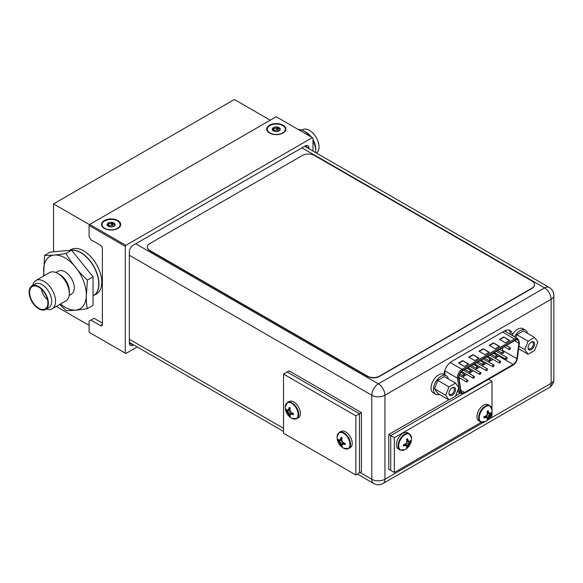 <?xml version="1.0" encoding="UTF-8"?>
<svg xmlns="http://www.w3.org/2000/svg" width="583" height="583" viewBox="0 0 583 583"><rect width="100%" height="100%" fill="white"/><g stroke="black" fill="none" stroke-linecap="round" stroke-linejoin="round"><path stroke-width="0.87" d="M89.097 325.372L56.296 306.432M270.25 120.2L234.381 99.496L53.534 203.904L89.549 224.703M53.534 251.82L53.534 203.904M69.581 250.377L70.886 249.626A25.572 14.764 60 0 1 90.598 256.476A25.572 14.764 60 0 1 101.763 282.216A25.572 14.764 60 0 1 96.465 293.919L93.63 295.559A25.572 14.764 60 0 1 93.535 295.61L93.63 295.559A25.572 14.764 60 0 0 98.928 283.848A25.572 14.764 -120 0 0 89.257 259.785A25.572 14.764 -120 0 0 70.594 250.282M282.668 125.564A9.037 5.218 0 0 0 270.293 125.345A9.037 5.218 0 0 0 269.149 132.458A9.037 5.218 0 0 0 269.885 132.939A9.037 5.218 0 0 0 283.404 132.458A9.037 5.218 0 0 0 282.668 125.564M274.148 131.299L272.407 129.849L273.463 129.076L273.442 127.619L273.93 127.743C275.147 128.748 276.116 128.603 276.83 127.298L277.53 127.138L278.397 128.843L280.146 128.654A4.008 2.31 180 0 1 279.111 130.883A4.008 2.31 180 0 1 275.234 131.488A4.008 2.31 180 0 1 273.442 130.883A4.008 2.31 180 0 1 272.407 129.849A4.008 2.31 180 0 1 273.442 127.619A4.008 2.31 180 0 1 277.311 127.014A4.008 2.31 180 0 1 279.111 127.619A4.008 2.31 180 0 1 280.146 128.654L279.082 130.898M280.146 128.654L280 129.127M277.661 127.429L277.661 130.104L278.74 131.073M277.661 130.104L273.442 130.497M273.325 128.1L273.442 127.619M117.489 220.921A9.037 5.218 0 0 0 105.122 220.702A9.037 5.218 0 0 0 103.978 227.822A9.037 5.218 0 0 0 104.714 228.303A9.037 5.218 0 0 0 118.232 227.822A9.037 5.218 0 0 0 117.489 220.921M108.977 226.656L107.236 225.213L108.292 224.433L108.27 222.976L108.759 223.107C109.976 224.112 110.945 223.959 111.659 222.655L112.359 222.495L113.226 224.2L114.975 224.01A4.008 2.31 180 0 1 113.933 226.248A4.008 2.31 180 0 1 110.063 226.845A4.008 2.31 180 0 1 108.27 226.248A4.008 2.31 180 0 1 107.236 225.213A4.008 2.31 180 0 1 108.27 222.976A4.008 2.31 180 0 1 112.14 222.378A4.008 2.31 180 0 1 113.933 222.976A4.008 2.31 180 0 1 114.975 224.01L113.911 226.262M114.975 224.01L114.829 224.491M112.49 222.786L112.49 225.468L113.568 226.437M112.49 225.468L108.27 225.854M108.154 223.457L108.27 222.976M312.984 151.063L312.984 137.989L312.386 137.639L125.87 245.319L125.272 246.361L125.272 353.145L125.87 353.487L137.194 346.951M133.609 344.881L133.106 345.172A5.327 3.075 -60 0 1 130.439 345.435A5.327 3.075 -60 0 1 129.339 342.993L129.339 251.812A5.327 3.075 -60 0 1 133.106 245.283L305.149 145.954A5.327 3.075 -60 0 1 307.817 145.692A5.327 3.075 -60 0 1 308.917 148.133L308.917 148.716M102.36 324.461A2.726 1.574 60 0 1 101.799 325.715A2.726 1.574 60 0 1 100.436 325.576L102.36 324.461L102.36 248.591A2.726 1.574 60 0 0 100.436 245.254L90.912 239.751L89.097 236.618L89.097 225.483L89.702 224.44L276.211 116.76L312.386 137.639M100.436 325.576L90.912 320.082L94.045 318.267L102.36 323.069M125.272 246.361L89.097 225.483M125.272 353.145L89.097 332.259L89.097 321.124L90.912 320.082M283.054 125.199A9.59 5.538 0 0 0 269.922 124.966A9.59 5.538 0 0 0 268.712 132.516A9.59 5.538 0 0 0 269.492 133.026A9.59 5.538 0 0 0 283.841 132.516A9.59 5.538 0 0 0 283.054 125.199M125.87 245.319L89.702 224.44M117.883 220.556A9.59 5.538 0 0 0 104.751 220.323A9.59 5.538 0 0 0 103.541 227.88A9.59 5.538 0 0 0 104.321 228.39A9.59 5.538 0 0 0 118.67 227.88A9.59 5.538 0 0 0 117.883 220.556M510.438 334.387A11.252 6.5 120 0 0 508.966 330.065M129.339 255.259L371.794 395.238A9.292 5.364 0 0 0 384.933 395.238A9.292 5.364 -120 0 0 378.36 383.854A9.292 5.364 120 0 0 371.794 395.238L371.794 479.255A9.292 5.364 120 0 0 373.718 483.504A9.292 9.292 0 0 0 383.009 483.504A9.292 5.364 -120 0 0 384.933 479.255A9.292 5.364 180 0 1 371.794 479.255L360.156 472.536M488.109 419.687L551.132 383.301A9.292 5.364 60 0 1 549.201 387.557A9.292 9.292 0 0 0 553.85 379.504A9.292 5.364 180 0 1 551.132 383.301L551.132 299.283A9.292 5.364 0 0 0 553.85 295.486A9.292 9.292 0 0 0 549.201 287.441A9.292 5.364 120 0 0 544.558 287.9L301.921 147.82M512.289 334.97A11.252 6.5 120 0 0 509.979 330.466A11.252 6.5 120 0 0 504.353 331.02L451.905 361.3A11.252 6.5 120 0 0 443.969 374.417M283.535 374.075L287.157 371.99L359.492 413.748L359.492 472.915L361.424 471.807L361.424 412.64L359.492 413.748L359.492 472.915L355.878 475.007L283.535 433.242L283.535 374.075L355.878 415.839L355.878 475.007M355.878 415.839L359.492 413.748L287.157 371.99L289.088 370.875L361.424 412.64M289.183 415.766A12.666 7.309 -60 0 1 288.774 414.732A12.447 9.816 -95.1 0 1 287.864 412.997L290.443 411.503A12.447 9.816 35.1 0 0 291.879 412.939A12.666 7.309 0 0 0 293.387 413.34L293.387 414.666A12.666 7.309 180 0 1 291.879 414.258A12.447 2.631 158.8 0 1 290.443 414.484A12.447 2.631 141.2 0 0 289.919 415.395A12.666 7.309 120 0 0 290.327 416.43L289.197 415.803L288.461 412.647L286.1 410.439L289.955 409.703M290.072 410.243L286.814 411.336A12.666 7.309 180 0 1 286.122 410.468M287.864 412.997A12.447 9.816 -144.9 0 1 286.814 411.336M286.1 410.439L286.122 409.149A12.666 7.309 0 0 0 286.814 410.017A12.447 2.631 -21.2 0 0 287.864 410.017A12.447 2.631 -38.8 0 1 288.774 408.887A12.666 7.309 -60 0 1 289.183 407.379L290.327 408.042A12.666 7.309 120 0 0 289.919 409.543A12.447 9.816 84.9 0 0 290.443 411.503M293.387 414.666L291.879 414.258M292.003 412.975L291.041 414.141L292.287 414.025L292.812 413.201M291.041 414.141L290.443 414.484M289.197 415.803L291.755 412.83M288.774 414.732L291.354 412.458M287.864 410.017L289.183 408.647L290.159 408.603M288.774 408.887L289.183 407.379M288.461 409.667L289.948 409.419M296.769 418.63L298.452 417.661A9.335 5.393 -120 0 0 300.383 413.383A9.335 5.393 60 0 0 296.31 403.99A9.335 5.393 60 0 0 289.117 401.49L287.434 402.467A9.335 5.393 60 0 1 294.626 404.966A9.335 5.393 60 0 1 298.7 414.36A9.335 5.393 -120 0 1 296.769 418.63L291.843 418.31A9.095 5.247 -120 0 0 298.11 414.506A9.095 5.247 60 0 0 291.762 403.414A9.095 5.247 60 0 0 285.247 406.89A12.688 12.688 0 0 0 291.843 418.31M341.019 445.696A12.666 7.309 -60 0 1 340.618 444.661A12.447 9.816 -95.1 0 1 339.707 442.927L342.287 441.44A12.447 9.816 35.1 0 0 343.722 442.869A12.666 7.309 0 0 0 345.223 443.269L345.223 444.596A12.666 7.309 180 0 1 343.722 444.195A12.447 2.631 158.8 0 1 342.287 444.414A12.447 2.631 141.2 0 0 341.762 445.325A12.666 7.309 120 0 0 342.17 446.359L341.019 445.696L340.304 442.577L337.965 440.398L341.798 439.64M341.915 440.172L338.657 441.265A12.666 7.309 180 0 1 337.965 440.398L337.965 439.079A12.666 7.309 0 0 0 338.657 439.946A12.447 2.631 -21.2 0 0 339.707 439.946A12.447 2.631 -38.8 0 1 340.618 438.817A12.666 7.309 -60 0 1 341.019 437.308L342.17 437.971A12.666 7.309 120 0 0 341.762 439.473A12.447 9.816 84.9 0 0 342.287 441.44M339.707 442.927A12.447 9.816 -144.9 0 1 338.657 441.265M345.223 444.596L343.722 444.195M343.846 442.905L342.884 444.071L344.123 443.962L344.655 443.131M342.884 444.071L342.287 444.414M341.04 445.733L343.598 442.759M340.618 444.661L343.198 442.388M339.707 439.946L341.019 438.584L341.995 438.533M340.618 438.817L341.019 437.308M340.304 439.604L341.791 439.349M348.605 448.567L350.296 447.591A9.335 5.393 -120 0 0 352.227 443.313A9.335 5.393 60 0 0 348.153 433.92A9.335 5.393 60 0 0 340.96 431.42L339.27 432.397A9.335 5.393 60 0 1 346.47 434.896A9.335 5.393 60 0 1 350.543 444.29A9.335 5.393 -120 0 1 348.605 448.567L343.686 448.24A9.095 5.247 -120 0 0 349.953 444.435A9.095 5.247 60 0 0 343.606 433.351A9.095 5.247 60 0 0 337.091 436.82A12.688 12.688 0 0 0 343.686 448.24M502.342 350.813A5.283 3.053 120 0 0 502.422 350.332L502.779 347.555M495.084 358.195L498.727 356.089A5.283 3.053 120 0 0 499.507 355.543M500.928 353.998A5.283 3.053 120 0 0 501.65 352.781M493.043 359.376L488.532 361.977M486.492 363.158L481.981 365.76M479.94 366.94L475.436 369.542M473.389 370.722L468.885 373.324M466.837 374.505L462.334 377.106M460.286 378.287L459.127 378.957M494.719 352.781L494.471 353.466L494.603 352.715M494.493 353.852L494.938 353.138M493.954 353.538L493.954 352.81L493.356 353.014M515.19 340.392A5.283 3.053 -60 0 1 517.828 340.129A5.283 3.053 -60 0 1 518.928 342.549A5.283 3.053 -60 0 1 518.877 343.263L516.888 358.683A5.283 3.053 -60 0 1 513.2 364.441L464.636 392.476A5.283 3.053 -60 0 1 461.991 392.738A5.283 3.053 -60 0 1 460.949 390.982L458.959 377.857A5.283 3.053 -60 0 1 458.908 377.201A5.283 3.053 -60 0 1 462.647 370.73L515.19 340.392M468.725 364.084L464.505 366.525L458.478 363.041L462.698 360.607L468.725 364.084M509.717 340.421L505.497 342.855L499.463 339.379L503.69 336.938L509.717 340.421M478.971 358.173L474.751 360.607L468.725 357.124L472.944 354.69L478.971 358.173M499.463 346.338L495.244 348.772L489.217 345.296L493.437 342.855L499.463 346.338M489.217 352.256L484.998 354.69L478.971 351.206L483.19 348.772L489.217 352.256M462.698 360.607L468.419 364.258M458.777 363.216L462.698 360.957M503.69 336.938L509.411 340.596M499.769 339.554L503.69 337.287M472.944 354.69L478.672 358.341M469.024 357.299L472.944 355.04M493.437 342.855L499.165 346.513M489.523 345.464L493.437 343.205M483.19 348.772L488.918 352.431M479.27 351.381L483.19 349.122M495.025 354.216L495.594 353.196M495.171 353.313L494.923 353.779M495.054 353.211L494.595 353.531M493.954 352.81L493.48 353.079M505.709 358.778A1.02 0.59 120 0 0 505.92 359.245A1.02 0.59 120 0 0 506.707 358.975A1.02 0.59 120 0 0 507.152 357.94A1.02 0.59 120 0 0 506.94 357.474A1.02 0.59 120 0 0 506.153 357.751A1.02 0.59 120 0 0 505.709 358.778M492.606 366.343A1.02 0.59 120 0 0 492.817 366.809A1.02 0.59 120 0 0 493.604 366.539A1.02 0.59 120 0 0 494.056 365.505A1.02 0.59 120 0 0 493.837 365.038A1.02 0.59 120 0 0 493.05 365.315A1.02 0.59 120 0 0 492.606 366.343M479.503 373.907A1.02 0.59 120 0 0 479.714 374.373A1.02 0.59 120 0 0 480.501 374.104A1.02 0.59 120 0 0 480.953 373.069A1.02 0.59 120 0 0 480.742 372.603A1.02 0.59 120 0 0 479.947 372.88A1.02 0.59 120 0 0 479.503 373.907M466.4 381.471A1.02 0.59 120 0 0 466.611 381.938A1.02 0.59 120 0 0 467.406 381.668A1.02 0.59 120 0 0 467.85 380.633A1.02 0.59 120 0 0 467.639 380.167A1.02 0.59 120 0 0 466.852 380.444A1.02 0.59 120 0 0 466.4 381.471M502.422 352.883A1.02 0.59 120 0 0 502.633 353.349A1.02 0.59 120 0 0 503.42 353.072A1.02 0.59 120 0 0 503.872 352.045A1.02 0.59 120 0 0 503.654 351.578A1.02 0.59 120 0 0 502.867 351.848A1.02 0.59 120 0 0 502.422 352.883M489.319 360.447A1.02 0.59 120 0 0 489.531 360.913A1.02 0.59 120 0 0 490.318 360.637A1.02 0.59 120 0 0 490.769 359.609A1.02 0.59 120 0 0 490.558 359.143A1.02 0.59 120 0 0 489.764 359.412A1.02 0.59 120 0 0 489.319 360.447M476.216 368.004A1.02 0.59 120 0 0 476.428 368.478A1.02 0.59 120 0 0 477.222 368.201A1.02 0.59 120 0 0 477.666 367.173A1.02 0.59 120 0 0 477.455 366.707A1.02 0.59 120 0 0 476.668 366.977A1.02 0.59 120 0 0 476.216 368.004M463.121 375.569A1.02 0.59 120 0 0 463.332 376.042A1.02 0.59 120 0 0 464.119 375.765A1.02 0.59 120 0 0 464.564 374.738A1.02 0.59 120 0 0 464.352 374.271A1.02 0.59 120 0 0 463.565 374.541A1.02 0.59 120 0 0 463.121 375.569M469.665 371.786A1.02 0.59 120 0 0 469.883 372.26A1.02 0.59 120 0 0 470.67 371.983A1.02 0.59 120 0 0 471.115 370.956A1.02 0.59 120 0 0 470.904 370.489A1.02 0.59 120 0 0 470.117 370.759A1.02 0.59 120 0 0 469.665 371.786M482.768 364.222A1.02 0.59 120 0 0 482.979 364.696A1.02 0.59 120 0 0 483.773 364.419A1.02 0.59 120 0 0 484.218 363.391A1.02 0.59 120 0 0 484.007 362.925A1.02 0.59 120 0 0 483.22 363.194A1.02 0.59 120 0 0 482.768 364.222M495.871 356.665A1.02 0.59 120 0 0 496.082 357.131A1.02 0.59 120 0 0 496.869 356.854A1.02 0.59 120 0 0 497.321 355.827A1.02 0.59 120 0 0 497.11 355.36A1.02 0.59 120 0 0 496.315 355.63A1.02 0.59 120 0 0 495.871 356.665M508.974 349.1A1.02 0.59 120 0 0 509.185 349.567A1.02 0.59 120 0 0 509.972 349.29A1.02 0.59 120 0 0 510.416 348.262A1.02 0.59 120 0 0 510.205 347.796A1.02 0.59 120 0 0 509.418 348.066A1.02 0.59 120 0 0 508.974 349.1M472.951 377.689A1.02 0.59 120 0 0 473.163 378.156A1.02 0.59 120 0 0 473.957 377.886A1.02 0.59 120 0 0 474.402 376.851A1.02 0.59 120 0 0 474.19 376.385A1.02 0.59 120 0 0 473.403 376.662A1.02 0.59 120 0 0 472.951 377.689M486.054 370.125A1.02 0.59 120 0 0 486.266 370.591A1.02 0.59 120 0 0 487.053 370.322A1.02 0.59 120 0 0 487.505 369.287A1.02 0.59 120 0 0 487.293 368.82A1.02 0.59 120 0 0 486.499 369.097A1.02 0.59 120 0 0 486.054 370.125M499.157 362.56A1.02 0.59 120 0 0 499.369 363.027A1.02 0.59 120 0 0 500.156 362.757A1.02 0.59 120 0 0 500.6 361.722A1.02 0.59 120 0 0 500.389 361.256A1.02 0.59 120 0 0 499.602 361.533A1.02 0.59 120 0 0 499.157 362.56M534.618 337.44L537.883 342.083L534.618 350.492L528.096 354.26L524.831 349.618L528.096 341.208L534.618 337.44L523.345 330.933L516.822 334.7L515.751 337.455M534.64 343.955A4.649 2.682 -60 0 1 531.353 349.647A4.649 2.682 -60 0 1 528.074 347.745A4.649 2.682 -60 0 1 531.353 342.053A4.649 2.682 -60 0 1 534.64 343.955M514.498 336.726A10.654 6.151 -60 0 1 520.08 330.641A10.654 6.151 -60 0 1 525.414 330.116A10.654 6.151 -60 0 1 527.462 333.308M512.085 335.334A10.654 6.151 -60 0 1 517.675 329.249A10.654 6.151 -60 0 1 523.002 328.717L525.414 330.116M528.096 341.208L516.822 334.7M524.831 349.618L518.987 346.244M528.096 354.26L518.659 348.809M531.04 342.257A3.797 2.194 -60 0 1 532.651 342.214A3.797 2.194 -60 0 1 533.438 343.955A3.797 2.194 -60 0 1 531.776 347.774A3.797 2.194 -60 0 1 528.854 348.787A3.797 2.194 -60 0 1 528.089 347.373M455.527 383.104L458.792 387.746L455.527 396.156L449.005 399.923L445.74 395.281L449.005 386.872L455.527 383.104L444.253 376.596L437.731 380.364L434.466 388.774L437.731 393.416L449.005 399.923M455.549 389.612A4.649 2.682 -60 0 1 452.27 395.303A4.649 2.682 -60 0 1 448.983 393.408A4.649 2.682 -60 0 1 452.27 387.717A4.649 2.682 -60 0 1 455.549 389.612M439.458 394.407A10.654 6.151 -60 0 1 435.669 394.232A10.654 6.151 -60 0 1 434.029 385.691A10.654 6.151 -60 0 1 440.996 376.305A10.654 6.151 -60 0 1 446.323 375.773A10.654 6.151 -60 0 1 448.371 378.972M435.669 394.232L433.256 392.84A10.654 6.151 -60 0 1 431.624 384.299A10.654 6.151 -60 0 1 438.584 374.913A10.654 6.151 -60 0 1 443.911 374.381L446.323 375.773M449.005 386.872L437.731 380.364M445.74 395.281L434.466 388.774M451.949 387.921A3.797 2.194 -60 0 1 453.559 387.877A3.797 2.194 -60 0 1 454.346 389.612A3.797 2.194 -60 0 1 452.692 393.43A3.797 2.194 -60 0 1 449.77 394.451A3.797 2.194 -60 0 1 448.997 393.037M481.376 422.252L394.334 472.5L390.719 470.408L390.719 435.61L463.237 393.736L390.719 435.61L388.788 434.495L448.837 399.829M455.622 395.908L460.271 393.226M394.334 472.5L394.334 437.695L390.719 435.61L390.719 470.408L388.788 469.3L388.788 434.495M394.334 437.695L491.994 381.311L491.994 409.091M491.994 412.043L491.994 416.116L490.165 417.173M491.994 381.311L488.532 379.322M486.9 417.756L485.056 417.297L486.295 417.413L485.333 416.247L486.9 417.756L485.056 417.297L483.905 417.945L483.956 416.612A12.666 7.309 0 0 0 485.457 416.211A12.447 9.816 -35.1 0 0 486.9 414.775A12.447 9.816 -84.9 0 0 487.417 412.815A12.666 7.309 -120 0 0 487.016 411.314L488.146 410.6L488.16 411.919L487.184 411.875L488.16 411.919L489.48 413.289A12.447 2.631 21.2 0 0 490.522 413.289A12.666 7.309 0 0 0 491.221 412.414L491.221 413.741A12.666 7.309 180 0 1 490.522 414.608A12.447 9.816 144.9 0 1 489.48 416.269A12.447 9.816 95.1 0 1 488.561 418.004A12.666 7.309 60 0 1 488.16 419.039L487.016 419.702A12.666 7.309 -120 0 0 487.417 418.667A12.447 2.631 -141.2 0 0 486.9 417.756A12.447 2.631 -158.8 0 1 485.457 417.53A12.666 7.309 180 0 1 483.956 417.931L483.956 416.612A12.666 7.309 0 0 0 485.457 416.211A12.447 9.816 -35.1 0 0 486.9 414.775A12.447 9.816 -84.9 0 0 487.417 412.815A12.666 7.309 -120 0 0 487.016 411.314L488.16 410.651A12.666 7.309 60 0 1 488.561 412.152A12.447 2.631 38.8 0 1 489.48 413.289A12.447 2.631 21.2 0 0 490.522 413.289A12.666 7.309 0 0 0 491.221 412.414L491.243 413.711L487.388 412.975L491.243 413.711L490.121 414.375L490.522 414.608A12.447 9.816 144.9 0 1 489.48 416.269A12.447 9.816 95.1 0 1 488.561 418.004A12.666 7.309 60 0 1 488.16 419.039L485.581 416.102L488.146 419.075L487.016 419.702A12.666 7.309 -120 0 0 487.417 418.667A12.447 2.631 -141.2 0 0 486.9 417.756A12.447 2.631 -158.8 0 1 485.457 417.53A12.666 7.309 180 0 1 483.956 417.931L483.956 416.612A12.666 7.309 0 0 0 485.457 416.211A12.447 9.816 -35.1 0 0 486.9 414.775A12.447 9.816 -84.9 0 0 487.417 412.815A12.666 7.309 -120 0 0 487.016 411.314L488.146 410.6L488.561 412.152A12.447 2.631 38.8 0 1 489.48 413.289A12.447 2.631 21.2 0 0 490.522 413.289A12.666 7.309 0 0 0 491.221 412.414L491.221 413.741A12.666 7.309 180 0 1 490.522 414.608A12.447 9.816 144.9 0 1 489.48 416.269A12.447 9.816 95.1 0 1 488.561 418.004A12.666 7.309 60 0 1 488.16 419.039L487.016 419.702A12.666 7.309 -120 0 0 487.417 418.667A12.447 2.631 -141.2 0 0 486.9 417.756A12.447 2.631 -158.8 0 1 485.457 417.53A12.666 7.309 180 0 1 483.956 417.931L485.457 417.53L484.524 416.473L485.056 417.297L483.956 417.931M491.221 413.741L490.121 414.375L490.522 414.608A12.666 7.309 180 0 0 491.221 413.741L490.121 414.375L487.264 413.507L490.121 414.375L488.875 415.919L486.9 414.775L489.48 416.269L488.875 415.919L488.16 417.771L488.561 418.004L485.982 415.73L488.16 417.771L488.16 419.039L488.16 417.771L488.561 418.004M487.184 411.875L488.561 412.152A12.666 7.309 60 0 0 488.16 410.651L488.16 411.919L488.875 412.939L487.388 412.691L489.48 413.289L487.388 412.691M480.574 421.903L485.493 421.582A12.688 12.688 0 0 0 492.088 410.155A9.095 5.247 -60 0 0 485.573 406.686A9.095 5.247 -60 0 0 479.233 417.778A9.095 5.247 120 0 0 485.493 421.582A9.095 5.247 120 0 1 479.233 417.778A9.095 5.247 -60 0 1 485.573 406.686A9.095 5.247 -60 0 1 492.088 410.155A9.095 5.247 -60 0 0 485.573 406.686A9.095 5.247 -60 0 0 479.233 417.778A9.095 5.247 120 0 0 485.493 421.582L480.574 421.903L478.883 420.933L480.574 421.903A9.335 5.393 120 0 1 478.643 417.632A9.335 5.393 -60 0 1 482.717 408.238A9.335 5.393 -60 0 1 489.909 405.739A9.335 5.393 -60 0 0 482.717 408.238A9.335 5.393 -60 0 0 478.643 417.632A9.335 5.393 120 0 0 480.574 421.903A9.335 5.393 120 0 1 478.643 417.632A9.335 5.393 -60 0 1 482.717 408.238A9.335 5.393 -60 0 1 489.909 405.739L488.219 404.762A9.335 5.393 -60 0 0 481.026 407.262A9.335 5.393 -60 0 0 476.952 416.656A9.335 5.393 120 0 0 478.883 420.933A9.335 5.393 120 0 1 476.952 416.656A9.335 5.393 -60 0 1 481.026 407.262A9.335 5.393 -60 0 1 488.219 404.762A9.335 5.393 -60 0 0 481.026 407.262A9.335 5.393 -60 0 0 476.952 416.656A9.335 5.393 120 0 0 478.883 420.933L480.574 421.903L485.493 421.582A12.688 12.688 0 0 0 492.088 410.155A9.095 5.247 -60 0 1 492.088 410.352A9.095 5.247 -60 0 0 492.088 410.155A9.095 5.247 -60 0 1 492.088 410.352M406.358 445.806L404.522 445.354L405.761 445.463L404.799 444.297L406.358 445.806L404.522 445.354L403.363 445.995L403.421 444.661A12.666 7.309 0 0 0 404.923 444.261A12.447 9.816 -35.1 0 0 406.358 442.832A12.447 9.816 -84.9 0 0 406.883 440.865A12.666 7.309 -120 0 0 406.475 439.363L407.604 438.649L407.626 439.976L406.65 439.925L407.626 439.976L408.938 441.338A12.447 2.631 21.2 0 0 409.987 441.338A12.666 7.309 0 0 0 410.68 440.471L410.68 441.79A12.666 7.309 180 0 1 409.987 442.657A12.447 9.816 144.9 0 1 408.938 444.319A12.447 9.816 95.1 0 1 408.027 446.053A12.666 7.309 60 0 1 407.626 447.088L406.475 447.751A12.666 7.309 -120 0 0 406.883 446.716A12.447 2.631 -141.2 0 0 406.358 445.806A12.447 2.631 -158.8 0 1 404.923 445.587A12.666 7.309 180 0 1 403.421 445.988L403.421 444.661A12.666 7.309 0 0 0 404.923 444.261A12.447 9.816 -35.1 0 0 406.358 442.832A12.447 9.816 -84.9 0 0 406.883 440.865A12.666 7.309 -120 0 0 406.475 439.363L407.626 438.7A12.666 7.309 60 0 1 408.027 440.209A12.447 2.631 38.8 0 1 408.938 441.338A12.447 2.631 21.2 0 0 409.987 441.338A12.666 7.309 0 0 0 410.68 440.471L410.702 441.761L406.847 441.032L410.702 441.761L409.579 442.424L409.987 442.657A12.447 9.816 144.9 0 1 408.938 444.319A12.447 9.816 95.1 0 1 408.027 446.053A12.666 7.309 60 0 1 407.626 447.088L405.047 444.151L407.604 447.125L406.475 447.751A12.666 7.309 -120 0 0 406.883 446.716A12.447 2.631 -141.2 0 0 406.358 445.806A12.447 2.631 -158.8 0 1 404.923 445.587A12.666 7.309 180 0 1 403.421 445.988L403.421 444.661A12.666 7.309 0 0 0 404.923 444.261A12.447 9.816 -35.1 0 0 406.358 442.832A12.447 9.816 -84.9 0 0 406.883 440.865A12.666 7.309 -120 0 0 406.475 439.363L407.604 438.649L408.027 440.209A12.447 2.631 38.8 0 1 408.938 441.338A12.447 2.631 21.2 0 0 409.987 441.338A12.666 7.309 0 0 0 410.68 440.471L410.68 441.79A12.666 7.309 180 0 1 409.987 442.657A12.447 9.816 144.9 0 1 408.938 444.319A12.447 9.816 95.1 0 1 408.027 446.053A12.666 7.309 60 0 1 407.626 447.088L406.475 447.751A12.666 7.309 -120 0 0 406.883 446.716A12.447 2.631 -141.2 0 0 406.358 445.806A12.447 2.631 -158.8 0 1 404.923 445.587A12.666 7.309 180 0 1 403.421 445.988L404.923 445.587L403.99 444.523L404.522 445.354L403.421 445.988M410.68 441.79L409.579 442.424L409.987 442.657A12.666 7.309 180 0 0 410.68 441.79L409.579 442.424L406.73 441.564L409.579 442.424L408.34 443.969L406.358 442.832L408.938 444.319L408.34 443.969L407.626 445.82L408.027 446.053L405.447 443.78L407.626 445.82L407.626 447.088L407.626 445.82L408.027 446.053M406.65 439.925L408.027 440.209A12.666 7.309 60 0 0 407.626 438.7L407.626 439.976L408.34 440.996L406.854 440.741L408.938 441.338L406.854 440.741M400.04 449.959L404.959 449.631A12.688 12.688 0 0 0 411.554 438.212A9.095 5.247 -60 0 0 405.039 434.743A9.095 5.247 -60 0 0 398.692 445.827A9.095 5.247 120 0 0 404.959 449.631A9.095 5.247 120 0 1 398.692 445.827A9.095 5.247 -60 0 1 405.039 434.743A9.095 5.247 -60 0 1 411.554 438.212A9.095 5.247 -60 0 0 405.039 434.743A9.095 5.247 -60 0 0 398.692 445.827A9.095 5.247 120 0 0 404.959 449.631L400.04 449.959L398.349 448.983L400.04 449.959A9.335 5.393 120 0 1 398.102 445.682A9.335 5.393 -60 0 1 402.175 436.288A9.335 5.393 -60 0 1 409.375 433.788A9.335 5.393 -60 0 0 402.175 436.288A9.335 5.393 -60 0 0 398.102 445.682A9.335 5.393 120 0 0 400.04 449.959A9.335 5.393 120 0 1 398.102 445.682A9.335 5.393 -60 0 1 402.175 436.288A9.335 5.393 -60 0 1 409.375 433.788L407.685 432.812A9.335 5.393 -60 0 0 400.492 435.312A9.335 5.393 -60 0 0 396.418 444.712A9.335 5.393 120 0 0 398.349 448.983A9.335 5.393 120 0 1 396.418 444.712A9.335 5.393 -60 0 1 400.492 435.312A9.335 5.393 -60 0 1 407.685 432.812A9.335 5.393 -60 0 0 400.492 435.312A9.335 5.393 -60 0 0 396.418 444.712A9.335 5.393 120 0 0 398.349 448.983L400.04 449.959L404.959 449.631A12.688 12.688 0 0 0 411.554 438.212A9.095 5.247 -60 0 1 411.554 438.401A9.095 5.247 -60 0 0 411.554 438.212A9.095 5.247 -60 0 1 411.554 438.401M490.522 414.608L490.121 414.375L488.875 415.919L488.16 417.771L485.982 415.73M409.987 442.657L409.579 442.424L408.34 443.969L407.626 445.82L405.447 443.78M484.524 416.473L485.457 417.53M491.243 413.711L487.388 412.975M486.9 414.775L488.875 415.919L490.121 414.375L487.264 413.507M488.16 419.039L488.875 415.919L489.48 416.269M488.146 419.075L485.581 416.102M486.295 417.413L485.333 416.247M488.16 410.651A12.666 7.309 60 0 1 488.561 412.152L488.875 412.939M488.561 412.152A12.447 2.631 38.8 0 1 489.48 413.289M403.99 444.523L404.923 445.587M410.702 441.761L406.847 441.032M406.358 442.832L408.34 443.969L409.579 442.424L406.73 441.564M407.626 447.088L408.34 443.969L408.938 444.319M407.604 447.125L405.047 444.151M405.761 445.463L404.799 444.297M407.626 438.7A12.666 7.309 60 0 1 408.027 440.209L408.34 440.996M408.027 440.209A12.447 2.631 38.8 0 1 408.938 441.338M379.54 376.115L532.053 288.068A8.526 4.919 0 0 0 534.545 284.584A8.526 4.919 0 0 0 532.053 281.108L314.434 155.464A8.526 4.919 0 0 0 302.38 155.464L149.867 243.519A8.526 4.919 0 0 0 147.368 246.995A8.526 4.919 0 0 0 149.867 250.479L367.479 376.115A8.526 4.919 0 0 0 379.54 376.115L379.54 376.399A8.526 4.919 180 0 1 367.479 376.399L149.867 250.756A8.526 4.919 180 0 1 147.368 247.279A8.526 4.919 180 0 1 147.375 247.141M379.54 376.399L532.053 288.345A8.526 4.919 180 0 0 534.545 284.861A8.526 4.919 180 0 0 534.545 284.723M316.46 153.067A13.598 7.849 60 0 0 319.047 146.982A13.598 7.849 -120 0 0 313.107 133.303A13.598 7.849 -120 0 0 302.628 129.659L301.907 130.075M315.651 152.6A16.324 9.423 -120 0 0 315.731 151.128L315.731 148.898A13.598 7.849 -120 0 0 312.984 139.548M311.329 137.027A13.598 7.849 -120 0 0 306.111 132.246L304.188 131.131A16.324 9.423 -120 0 0 298.43 129.586M315.731 151.128A16.324 9.423 -120 0 0 312.984 140.918M309.937 136.225A16.324 9.423 -120 0 0 304.188 131.131M45.561 309.478A13.598 7.849 -120 0 1 35.082 305.835A13.598 7.849 -120 0 1 29.15 292.149A13.598 7.849 60 0 1 31.963 285.925A13.598 7.849 60 0 1 42.442 289.569A13.598 7.849 60 0 1 48.382 303.247A13.598 7.849 -120 0 1 45.561 309.478L48.877 307.562A13.598 7.849 60 0 0 51.698 301.338A13.598 7.849 60 0 0 45.758 287.652A13.598 7.849 60 0 0 35.279 284.008L31.963 285.925M32.692 285.502A16.324 9.423 60 0 1 35.847 280.532A16.324 9.423 60 0 1 48.425 284.905A16.324 9.423 60 0 1 55.553 301.338A16.324 9.423 60 0 1 52.171 308.808A16.324 9.423 60 0 1 46.29 309.056M29.631 292.426A12.913 7.455 60 0 1 33.362 286.078A12.913 7.455 60 0 1 42.894 290.677A12.913 7.455 60 0 1 47.901 302.971A12.913 7.455 -120 0 1 46.13 308.188A12.913 7.455 -120 0 1 35.92 306.082A12.913 7.455 -120 0 1 29.631 292.426M41.488 289.204A9.977 5.757 -120 0 0 47.485 299.589M71.629 250.209A25.572 14.764 60 0 1 98.746 283.95A25.572 14.764 -120 0 1 93.448 295.661L93.032 295.902M59.743 304.443L66.01 310.506C69.508 310.928 81.037 309.894 87.428 308.582L93.032 305.346L93.032 276.845L71.622 250.194L50.204 252.118L44.6 255.354L43.608 276.05M71.622 250.194L66.01 253.43C59.488 254.756 47.966 255.784 44.6 255.354M93.032 276.845L87.428 280.08C80.986 274.833 69.472 260.477 66.01 253.43M87.428 308.582C86.546 305.419 86.204 300.872 86.401 294.925L87.428 280.08M55.99 272.545L58.402 271.153A13.169 7.601 60 0 1 68.554 274.68A13.169 7.601 60 0 1 74.303 287.936A13.169 7.601 -120 0 1 71.571 293.97L69.166 295.362M35.847 280.532L49.591 272.596A16.324 9.423 60 0 1 57.753 273.405L59.983 274.695A13.169 7.601 60 0 1 69.297 290.83L69.297 293.402A16.324 9.423 60 0 1 65.915 300.872L52.171 308.808M57.753 273.405A16.324 9.423 60 0 1 69.297 293.402M273.93 127.743L273.93 130.424M276.83 127.298L276.83 129.98M279.774 128.646L279.774 129.462M108.759 223.107L108.759 225.789M111.659 222.655L111.659 225.337M114.603 224.01L114.603 224.819M305.149 145.954L308.917 148.133M129.339 342.993L133.106 345.172M283.535 428.301L129.339 339.27M135.73 243.774L378.36 383.854L544.558 287.9A9.292 5.364 60 0 1 551.132 299.283L384.933 395.238L384.933 479.255L483.547 422.318M285.247 407.08A9.095 5.247 60 0 1 285.247 406.89L287.434 402.467M337.091 437.01A9.095 5.247 60 0 1 337.091 436.82L339.27 432.397M514.549 340.764L518.877 343.263M517.187 358.567L519.176 343.147A5.713 3.301 120 0 0 519.227 342.374A5.713 3.301 120 0 0 515.19 340.042L462.647 370.38A5.713 3.301 120 0 0 458.61 377.376A5.713 3.301 120 0 0 458.661 378.083L460.65 391.208A5.713 3.301 120 0 0 464.636 392.825L513.2 364.79A5.713 3.301 120 0 0 517.187 358.567A0.853 0.408 -172.6 0 0 517.427 358.326L519.417 342.906A0.853 0.408 7.4 0 1 519.176 343.147M513.2 364.79A0.853 0.496 60 0 1 513.025 365.184C515.416 363.61 516.888 361.322 517.427 358.326M460.65 391.208A0.853 0.561 171.4 0 1 459.455 391.31A6.566 3.79 120 0 0 460.752 393.503L464.462 393.219A0.853 0.496 -120 0 0 464.636 392.825M444.683 370.81L457.466 378.192A0.853 0.561 -8.6 0 0 458.661 378.083M462.647 370.38A0.853 0.496 -120 0 0 462.042 369.338A6.566 3.79 120 0 0 457.4 377.376A6.566 3.79 120 0 0 457.466 378.192L459.455 391.31L457.779 390.348M445.172 375.109L444.574 371.16M502.561 332.055L514.585 339L462.042 369.338L450.2 362.495M504.419 330.984A6.566 3.79 -60 0 1 504.907 331.195L517.864 338.672A6.566 3.79 120 0 0 514.585 339A0.853 0.496 60 0 1 515.19 340.042M505.556 330.43A7.841 4.526 -60 0 1 506.146 331.909M464.636 392.476L460.84 390.289M498.727 356.089L513.2 364.441M516.888 358.683L502.422 350.332M44.126 275.759A30.199 17.432 -120 0 1 43.638 270.235A30.199 17.432 60 0 1 64.99 257.905A30.199 17.432 60 0 1 86.342 294.889A30.199 17.432 -120 0 1 60.45 304.034M270.723 133.631L269.149 132.458M281.822 133.631L283.404 132.458M273.463 130.811L273.463 129.076M105.552 228.988L103.978 227.822M116.651 228.988L118.232 227.822M108.292 226.175L108.292 224.433M373.718 483.504L357.437 474.103M283.535 431.442L129.339 342.418M383.009 483.504L549.201 387.557M553.85 379.504L553.85 295.486M549.201 287.441L304.647 146.246M464.462 393.219L513.025 365.184M460.752 393.503L457.327 391.521M517.864 338.672L519.417 342.906M505.92 359.245L494.224 352.496M506.94 357.474L496.271 351.316M492.817 366.809L481.121 360.061M493.837 365.038L483.169 358.88M479.714 374.373L468.025 367.625M480.742 372.603L470.066 366.445M466.611 381.938L458.923 377.5M467.639 380.167L459.222 375.306M502.633 353.349L497.693 350.492M503.654 351.578L499.74 349.312M489.531 360.913L484.59 358.057M490.558 359.143L486.637 356.876M476.428 368.478L471.487 365.621M477.455 366.707L473.534 364.441M463.332 376.042L459.754 373.98M464.352 374.271L460.876 372.26M469.883 372.26L464.935 369.403M470.904 370.489L466.983 368.223M482.979 364.696L478.038 361.839M484.007 362.925L480.086 360.658M496.082 357.131L491.141 354.275M497.11 355.36L493.189 353.094M509.185 349.567L504.244 346.71M510.205 347.796L506.292 345.53M473.163 378.156L461.619 371.488M474.19 376.385L463.514 370.227M486.266 370.591L474.569 363.843M487.293 368.82L476.617 362.662M499.369 363.027L487.672 356.279M500.389 361.256L489.72 355.098M485.493 421.582A12.688 12.688 0 0 0 492.088 410.155L489.909 405.739L492.088 410.155L489.909 405.739L488.219 404.762L489.909 405.739M404.959 449.631A12.688 12.688 0 0 0 411.554 438.212L409.375 433.788L411.554 438.212L409.375 433.788L407.685 432.812L409.375 433.788"/></g></svg>

